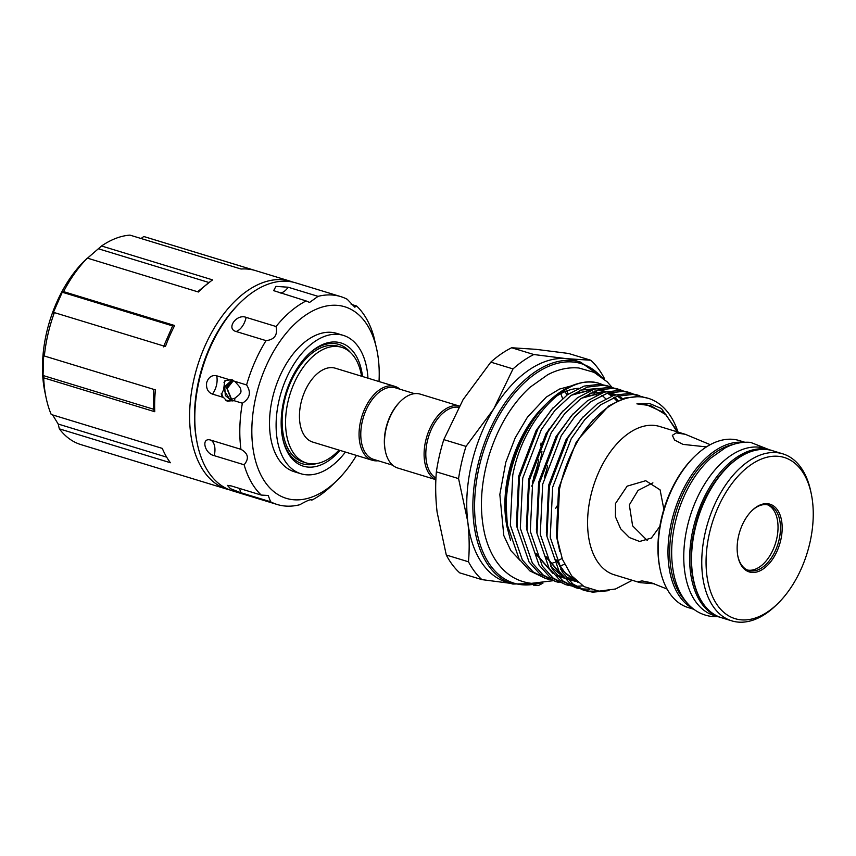 <?xml version="1.0" encoding="UTF-8"?>
<svg xmlns="http://www.w3.org/2000/svg" width="856" height="856" viewBox="0 0 856 856"><rect width="100%" height="100%" fill="white"/><g stroke="black" fill="none" stroke-linecap="round" stroke-linejoin="round"><path stroke-width="1.28" d="M239.166 303.677A106.23 62.756 107 0 0 196.966 441.953M293.03 282.148A108.691 64.211 107 0 0 290.473 281.271A108.691 64.211 107 0 0 283.09 279.794A108.691 64.211 107 0 0 195.585 372.595A108.691 64.211 107 0 0 227.022 489.183A108.691 64.211 107 0 0 229.643 489.889M86.413 258.94L87.323 258.105A108.691 64.211 107 0 0 63.569 291.629L62.253 292.228L53.051 313.21L54.367 312.611A108.691 64.211 107 0 0 44.352 356L43.71 353.667L43.035 375.506L43.677 377.828A108.691 64.211 107 0 0 46.096 397.73L44.833 391.695A100.751 59.524 107 0 1 84.883 260.427L101.554 245.993A108.691 64.211 107 0 1 129.962 235.122L241.05 269.019A108.691 64.211 -73 0 1 248.09 269.116A108.691 64.211 -73 0 1 254.863 270.41L143.776 236.513L141.079 238.514M101.554 245.993L212.63 279.891A108.691 64.211 -73 0 0 211.047 281.014A108.691 64.211 -73 0 0 198.399 292.003L87.323 258.105M63.569 291.629L174.656 325.526L172.623 325.911L163.41 346.883M54.367 312.611L165.443 346.509A108.691 64.211 -73 0 1 174.656 325.526M44.352 356L155.428 389.887A108.691 64.211 -73 0 0 154.754 411.725L43.677 377.828M46.096 397.73A108.691 64.211 107 0 0 51.221 414.497L162.298 448.394A108.691 64.211 -73 0 0 170.419 462.743L59.342 428.845A108.691 64.211 107 0 0 80.946 444.617L227.022 489.183M52.633 414.935L58.187 424.052L59.342 428.845M339.993 450.395A64.425 38.06 -73 0 1 282.673 438.4A64.425 38.06 -73 0 1 283.785 400.726A64.425 38.06 -73 0 1 308.278 354.47A64.425 38.06 -73 0 1 362.537 376.512M316.399 463.61A62.402 36.862 -73 0 1 282.512 437.619M356.471 455.424A100.141 59.16 -73 0 1 337.061 480.43A100.141 59.16 -73 0 1 293.105 499.701A100.141 59.16 -73 0 1 255.923 396.574A100.141 59.16 -73 0 1 337.96 305.41A100.141 59.16 -73 0 1 376.875 349.965A100.141 59.16 -73 0 1 379.015 381.541M337.061 480.43L332.299 485.063A108.691 64.211 -73 0 1 311.777 500.15C311.573 498.813 307.582 500.332 299.803 504.73A108.691 64.211 -73 0 1 284.588 505.982A108.691 64.211 -73 0 1 277.216 504.505A108.691 64.211 -73 0 1 270.635 501.798L268.206 495.485L261.273 495.078L231.345 485.951L227.429 485.395L230.435 488.669L240.718 492.671L270.635 501.798M310.343 499.711L311.777 500.15L311.498 499.626M233.816 400.544L234.651 399.998L233.709 400.576L242.366 403.219C249.952 398.5 251.364 392.412 246.592 384.943A108.691 64.211 -73 0 1 266.045 340.635C274.519 339.661 277.847 334.953 276.049 326.51A108.691 64.211 -73 0 1 306.095 300.938L309.572 302.435L318.068 296.358A108.691 64.211 -73 0 1 333.273 295.106A108.691 64.211 -73 0 1 340.656 296.583A108.691 64.211 -73 0 1 347.236 299.279L354.791 307.165L356.599 305.999A108.691 64.211 -73 0 1 373.74 336.301L376.875 349.965M345.428 452.054A72.364 42.747 -73 0 1 301.012 473.775A72.364 42.747 -73 0 1 279.056 400.244A72.364 42.747 -73 0 1 343.245 335.359A72.364 42.747 -73 0 1 367.973 378.181M301.012 473.775L294.411 471.763A72.364 42.747 -73 0 1 272.465 398.233A72.364 42.747 -73 0 1 336.654 333.348L343.245 335.359M277.216 504.505L232.211 490.766A108.691 64.211 -73 0 1 199.234 380.321A108.691 64.211 -73 0 1 295.652 282.844L340.656 296.583M223.63 389.64L221.736 393.781L221.843 395.729L223.48 397.452L212.449 394.092C207.901 392.251 205.975 388.421 206.66 382.589C208.586 377.1 211.924 374.842 216.664 375.805L229.226 379.636L224.732 380.899L223.63 389.64L230.093 399.773L234.972 398.126L237.54 396.06C241.724 393.139 242.034 389.608 238.471 385.468L234.737 381.316L229.226 379.636M246.592 384.943L234.737 381.316M276.049 326.51L246.121 317.373C236.598 313.478 225.695 328.886 236.117 331.507L266.045 340.635M318.068 296.358L288.14 287.22L275.942 286.375L273.631 290.633L306.095 300.938M356.599 305.999L351.153 304.34M231.762 399.699L227.14 388.496L233.538 380.449M233.303 380.321L226.573 387.693L231.388 399.752M230.467 399.795L225.331 395.547L224.764 387.511L232.458 379.946M240.846 392.315L241.028 390.967M232.104 379.829L224.069 387.297M339.019 450.106A60.455 35.717 -73 0 1 310.471 463.781A60.455 35.717 -73 0 1 306.373 462.968L302.928 461.908A60.455 35.717 -73 0 1 285.433 397.066A60.455 35.717 -73 0 1 334.108 345.45A60.455 35.717 -73 0 1 338.206 346.273L341.662 347.322A60.455 35.717 -73 0 1 361.564 376.223M306.373 462.968A60.455 35.717 -73 0 1 288.879 398.115A60.455 35.717 -73 0 1 337.553 346.498A60.455 35.717 -73 0 1 341.662 347.322M414.539 393.664L395.483 387.843A37.397 22.096 107 0 0 362.302 421.387A37.397 22.096 107 0 0 373.655 459.394L392.711 465.204M399.987 389.223A38.627 22.812 107 0 0 394.894 386.388A38.627 22.812 107 0 0 360.633 421.024A38.627 22.812 107 0 0 372.349 460.271A38.627 22.812 107 0 0 378.149 460.763M435.961 478.055A37.397 22.096 -73 0 1 427.337 441.225A37.397 22.096 -73 0 1 457.971 407.178A37.397 22.096 -73 0 1 458.645 407.263M435.886 479.563A38.627 22.812 -73 0 1 425.667 440.872A38.627 22.812 -73 0 1 459.319 406.065L420.339 394.156A38.627 22.812 -73 0 0 400.769 401.057A38.627 22.812 -73 0 0 386.077 428.792A38.627 22.812 -73 0 0 385.414 451.38A38.627 22.812 -73 0 0 397.794 468.039L435.886 479.66M385.414 451.38L385.221 450.449A37.397 22.096 -73 0 1 385.863 428.578A37.397 22.096 -73 0 1 400.084 401.721L400.769 401.057M777.772 603.608L776.071 605.256A87.323 51.585 -73 0 1 731.816 620.878A87.323 51.585 -73 0 1 705.323 532.143A87.323 51.585 -73 0 1 782.791 453.841A87.323 51.585 -73 0 1 810.793 491.494L811.274 493.826A84.263 49.787 107 0 0 762 458.816A84.263 49.787 107 0 0 709.496 533.042A84.263 49.787 107 0 0 721.48 610.157A84.263 49.787 107 0 0 777.772 603.608A84.263 49.787 107 0 0 809.819 543.1A84.263 49.787 107 0 0 811.274 493.826M747.545 570.053A34.197 20.202 107 0 0 776.638 539.087A34.197 20.202 107 0 0 767.458 504.773M737.872 556.207A34.197 20.202 107 0 0 748.733 570.492A34.197 20.202 107 0 0 779.067 539.826A34.197 20.202 107 0 0 768.699 505.083A34.197 20.202 107 0 0 751.707 510.872M780.736 540.19A35.417 20.919 -73 0 1 758.673 571.38A35.417 20.919 -73 0 1 737.968 556.678A35.417 20.919 -73 0 1 738.578 535.963A35.417 20.919 -73 0 1 752.05 510.529A35.417 20.919 -73 0 1 775.707 507.779A35.417 20.919 -73 0 1 780.736 540.19M720.645 617.454A87.323 51.585 -73 0 1 719.703 617.176A87.323 51.585 -73 0 1 694.451 523.508A87.323 51.585 -73 0 1 764.75 448.951A87.323 51.585 -73 0 1 770.678 450.138A87.323 51.585 -73 0 1 771.609 450.438M719.703 617.176L713.818 615.378A87.323 51.585 -73 0 1 688.556 521.711A87.323 51.585 -73 0 1 758.855 447.153A87.323 51.585 -73 0 1 764.783 448.341L770.678 450.138M654.391 583.792L640.063 582.658L638.565 581.631L642.043 580.914L651.063 582.69L667.081 589.056M706.446 446.907L682.992 444.382L674.582 440.027L672.345 435.34L676.251 432.901L685.335 434.313L710.234 444.671M640.063 582.658L614.276 574.793A77.554 45.817 -73 0 1 590.747 495.988A77.554 45.817 -73 0 1 659.537 426.449L685.335 434.313M659.826 526.429L651.384 538.039L639.625 541.474L629.449 537.579L620.643 528.773L615.432 516.757L615.485 503.542L627.138 486.155L645.724 480.708L660.094 489.878L663.86 509.32M652.893 482.838L638.062 490.413L629.331 504.922L632.627 525.862L647.211 540.436M677.128 431.809L666.064 414.839L650.806 405.701L636.896 403.85L649.907 403.658L661.442 408.537L677.888 432.045M632.295 580.293L615.528 588.992L599.029 591.154L584.102 586.638L571.605 575.788L562.403 559.321L557.181 538.435L559.482 489.236C563.526 470.308 570.374 453.027 580.004 437.373A101.147 59.76 -73 0 1 648.217 398.308A101.147 59.76 -73 0 1 678.027 432.087M588.35 389.469A92.758 54.795 -73 0 1 590.223 390.55A92.758 54.805 107 0 0 588.361 389.469M592.395 392.016A92.758 54.795 -73 0 1 596.365 395.344A92.758 54.805 107 0 0 592.405 392.005M510.572 540.393L507.052 527.039A92.758 54.795 -73 0 1 508.657 472.79A92.758 54.795 -73 0 1 543.924 406.193L548.6 401.646A101.147 59.76 -73 0 1 598.612 383.199L602.71 384.665M555.49 396.81A92.758 54.795 -73 0 1 578.442 388.292M589.955 389.33A92.758 54.795 -73 0 1 590.94 389.608A92.758 54.795 -73 0 1 591.87 389.919M594.76 391.053A92.758 54.795 -73 0 1 599.714 393.803M601.8 395.301A92.758 54.795 -73 0 1 605.652 398.736M507.555 529.457L505.629 496.02L509.074 473.218C512.091 460.121 516.585 447.774 522.588 436.153L532.379 420.05L540.703 409.66C526.033 426.555 515.729 447.977 509.791 473.924C506.987 486.754 505.736 499.444 506.046 511.984A101.147 59.76 -73 0 1 510.133 474.267A101.147 59.76 -73 0 1 548.6 401.646M542.137 408.087L540.703 409.66M564.489 564.211A92.758 54.795 -73 0 1 559.696 566.148M598.612 383.199C567.667 373.312 523.487 418.381 512.765 475.069L510.337 525.199L522.395 560.038L533.074 571.862L545.786 578.57L549.178 579.426M555.747 581.609L539.783 573.905L529.104 562.092L517.045 527.243L519.474 477.124L538.039 428.621L551.639 409.435L567.539 394.659L584.177 386.088L599.842 384.28L606.54 385.596L609.804 386.591L603.116 385.275L587.441 387.083L570.802 395.654L554.902 410.431L541.302 429.616L522.738 478.119L520.309 528.238L532.368 563.087L543.046 574.9L555.758 581.609L559.15 582.476M613.11 387.789L609.804 386.591M565.73 584.648L549.755 576.955L539.077 565.131L527.018 530.292L529.447 480.163L548.011 431.659L561.611 412.474L577.511 397.698L594.15 389.138L609.825 387.319L616.513 388.635L619.776 389.64L613.089 388.314L597.413 390.133L580.775 398.693L564.874 413.469L551.275 432.655L532.721 481.158L530.292 531.287L542.34 566.126L553.019 577.95L565.73 584.659L569.122 585.515M623.082 390.839L619.776 389.64M575.703 587.697L559.728 579.994L549.049 568.17L537.001 533.331L539.43 483.212L557.984 434.698L571.583 415.513L587.483 400.747L604.122 392.176L619.798 390.368L626.485 391.684L629.759 392.679L623.061 391.363L607.396 393.172L590.747 401.742L574.858 416.519L561.258 435.704L542.693 484.207L540.264 534.326L552.313 569.176L562.991 580.989L575.703 587.697L579.105 588.564M633.055 393.878L629.749 392.679M643.027 396.927L633.033 394.402L617.369 396.221L600.73 404.781L584.83 419.558L571.23 438.743L552.666 487.246L550.237 537.375L562.285 572.215L572.964 584.038L585.675 590.736L582.412 589.741L569.7 583.043L559.022 571.22L546.973 536.37L549.402 486.251L567.967 437.748L581.566 418.563L597.456 403.786L614.105 395.215L629.77 393.407L636.457 394.723M545.775 578.57L529.8 570.866L519.121 559.043L507.073 524.204L506.046 511.984M570.813 585.825L574.365 586.21M576.12 586.285L582.808 585.879M580.796 588.864L589.838 589.228M598.408 591.1L589.452 591.175L584.049 590.201M585.675 590.736L592.716 592.17L609.023 590.64M660.233 569.914L659.933 568.512A85.493 50.504 -73 0 1 661.41 518.522A85.493 50.504 -73 0 1 693.916 457.147L694.944 456.152A87.323 51.585 107 0 0 661.742 518.843A87.323 51.585 107 0 0 660.233 569.914A87.323 51.585 107 0 0 688.235 607.578L693.852 609.29M744.827 442.252L739.199 440.54A87.323 51.585 107 0 0 694.944 456.152M550.269 563.901A92.758 54.805 107 0 0 554.196 562.435A92.758 54.795 -73 0 1 550.258 563.89M556.742 561.29A92.758 54.805 107 0 0 562.05 558.38A92.758 54.795 -73 0 1 556.742 561.29M590.768 360.237L568.566 353.464L535.888 349.323L511.653 347.75A125.49 74.13 107 0 0 490.809 362.142L463.096 399.602L443.804 439.62A125.49 74.13 107 0 0 439.428 455.66A125.49 74.13 107 0 0 436.367 471.838L458.57 478.611A125.49 74.13 -73 0 1 461.63 462.433A125.49 74.13 -73 0 1 466.006 446.393L493.719 408.943A116.02 68.544 -73 0 1 566.522 358.664A116.02 68.544 -73 0 1 574.397 360.248L580.529 362.109A116.02 68.544 -73 0 0 477.605 466.156A116.02 68.544 -73 0 0 512.808 584.049L506.677 582.176A116.02 68.544 -73 0 1 467.74 521.486A116.02 68.544 -73 0 1 471.474 464.284A116.02 68.544 -73 0 1 493.719 408.943L513.012 368.915A125.49 74.13 -73 0 1 533.844 354.523L566.522 358.664L590.768 360.237A125.49 74.13 -73 0 1 604.165 378.063L604.539 379.326M510.422 583.321L481.885 579.619A125.49 74.13 -73 0 1 468.478 561.793C469.602 548.985 469.356 535.546 467.74 521.486L458.57 478.611M372.349 460.271L312.74 442.081A38.627 22.812 -73 0 1 301.023 402.834A38.627 22.812 -73 0 1 335.285 368.198L394.894 386.388M307.711 355.026A62.402 36.862 -73 0 1 350.329 352.383M542.982 583.097A125.49 74.13 -73 0 1 538.798 585.322L533.352 585.151M436.367 471.838C435.255 484.646 435.501 498.085 437.106 512.145L446.286 555.02A125.49 74.13 107 0 0 459.683 572.846L481.885 579.619M533.844 354.523L511.653 347.75M466.006 446.393L443.804 439.62M490.809 362.142L513.012 368.915M468.478 561.793L446.286 555.02M580.004 437.373L608.819 405.862L624.762 398.051L639.742 396.446L648.217 398.308M234.651 399.998L234.972 398.126M227.707 380.332L231.216 379.636M261.273 495.078A108.691 64.211 -73 0 1 244.121 464.776C249.321 458.549 248.261 453.391 240.943 449.325L211.025 440.198C200.786 436.731 204.274 453.594 214.203 455.649L244.121 464.776M240.943 449.325A108.691 64.211 -73 0 1 242.366 403.219M233.709 400.576L227.14 401.186L223.48 397.452M197.586 291.746L211.047 281.014M98.633 248.85L208.96 282.512M62.253 292.228L172.623 325.911M43.035 375.506L153.395 409.179L153.791 389.394M58.187 424.052L166.674 457.158M153.395 409.179L154.754 411.725M290.473 281.271L144.397 236.695A108.691 64.211 107 0 0 143.776 236.513M721.597 617.754C696.538 610.981 684.511 570.342 694.633 528.826C705.023 479.959 743.885 440.498 772.561 450.716A87.323 51.585 107 0 0 695.104 529.019A87.323 51.585 107 0 0 721.597 617.754L731.816 620.878M733.432 444.403A86.103 50.868 107 0 0 673.212 522.192A86.103 50.868 107 0 0 685.613 601.158M692.622 608.327A87.323 51.585 -73 0 1 671.543 521.839A87.323 51.585 -73 0 1 743.265 442.359M531.736 486.155A72.664 42.928 107 0 0 539.965 462.176A72.664 42.928 107 0 0 541.923 451.519M541.035 443.012A71.444 42.212 -73 0 1 540.864 445.452M538.756 459.768A71.444 42.212 -73 0 1 538.296 461.812A71.444 42.212 -73 0 1 533.545 477.466M544.33 477.231A73.883 43.656 107 0 0 547.647 465.953M560.787 393.664A99.531 58.807 -73 0 1 562.553 398.554M555.694 508.389A101.971 60.241 107 0 0 556.828 506.185M600.612 376.223A114.8 67.817 107 0 0 479.274 466.52A114.8 67.817 107 0 0 537.343 583.567M565.26 391.567A100.751 59.524 -73 0 1 566.768 395.215M548.771 429.134A72.664 42.928 -73 0 1 548.878 430.204M568.213 394.177A101.971 60.241 107 0 0 566.854 390.935M505.629 496.02L507.148 524.717M617.155 401.015L615.378 399.046M614.49 398.136L613.816 397.484M612.029 395.921L611.323 395.354M610.168 394.488L607.931 393.011M601.522 390.036L599.682 389.48M595.69 388.678L579.78 390.197M552.965 407.916L536.166 430.397L518.693 476.193L516.457 523.498L517.12 527.756M622.002 398.96L617.904 396.05M611.494 393.075L609.654 392.519M605.663 391.716L589.752 393.246M562.948 410.955L546.139 433.446L528.676 479.232L526.429 526.547L527.093 530.806M572.921 414.004L556.111 436.485L538.649 482.27L536.402 529.586L537.065 533.844M550.419 566.094L563.804 577.458M567.785 579.245L575.029 581.128M582.893 417.043L566.094 439.535L548.621 485.32L546.374 532.635L547.038 536.894M560.391 569.144L577.961 582.369M592.866 420.093L576.067 442.573L558.593 488.359L556.347 535.674L559.845 551.553M663.218 412.282L644.268 403.743L636.896 403.85M618.011 400.619L614.565 397.195M612.725 395.675L608.627 392.958M605.984 391.631L599.457 389.534M594.802 388.934L572.332 394.584M622.697 398.714L618.599 396.007M615.956 394.68L609.429 392.583M604.775 391.973L582.305 397.633M536.231 554.367L553.072 573.552M557.556 575.928L564.446 578.175M568.512 578.806L572.001 578.988M572.728 578.977L574.322 578.923M546.203 557.406L563.045 576.602M567.528 578.977L575.81 581.492M556.175 560.455L565.655 573.745L577.597 582.059M212.449 394.092A15.269 9.02 107 0 0 216.664 375.805M240.718 492.671A15.269 9.02 107 0 0 239.134 488.327M214.203 455.649A15.269 9.02 107 0 0 211.025 440.198M236.117 331.507A15.269 9.02 107 0 0 246.121 317.373M280.169 293.03A15.269 9.02 107 0 0 288.14 287.22M221.736 393.781L222.849 396.874M225.727 400.244L233.014 400.95M225.556 380.62L224.005 382.418M772.561 450.716L782.791 453.841M718.227 616.727L712.46 616.588C700.807 615.197 691.348 609.365 684.072 599.072C679.578 592.609 676.293 584.98 674.218 576.174C669.852 556.507 671.083 535.332 677.909 512.648C685.067 490.007 696.003 471.849 710.715 458.153L725.235 447.881C733.645 443.462 742.098 441.632 750.594 442.392L769.202 449.689M636.468 394.723L639.732 395.729M552.901 580.743L531.458 583.343C516.981 581.62 505.275 574.269 496.32 561.301C491.098 553.618 487.246 544.598 484.742 534.251C479.178 509.791 480.655 483.373 489.183 454.996C498.053 426.919 511.588 404.406 529.789 387.447L547.701 374.746C558.048 369.31 568.427 367.053 578.838 367.994L594.139 372.36L607.279 381.904L612.029 387.361M603.18 378.17L580.529 362.109M540.564 583.375L512.808 584.049M571.337 385.906L559.524 389.052L546.31 397.066L527.499 417.086L515.162 437.951L505.778 462.368L499.829 494.468L503.81 535.567L510.807 550.558L520.031 560.38M576.345 580.935L564.81 572.525L555.726 559.332M573.37 580.293L566.704 578.046M562.221 575.607L545.754 556.293M573.499 578.035L571.38 578.11M569.775 578.078L566.49 577.8M563.398 577.254L556.732 575.007M552.248 572.557L535.781 553.244M581.395 398.265L603.63 392.337M608.306 392.893L614.875 394.98M617.347 396.221L621.659 399.099M571.423 395.215L593.657 389.287M598.333 389.855L603.962 391.534M607.375 393.182L611.676 396.05M613.527 397.601L616.951 401.111M221.19 393.792L221.661 395.419"/></g></svg>
